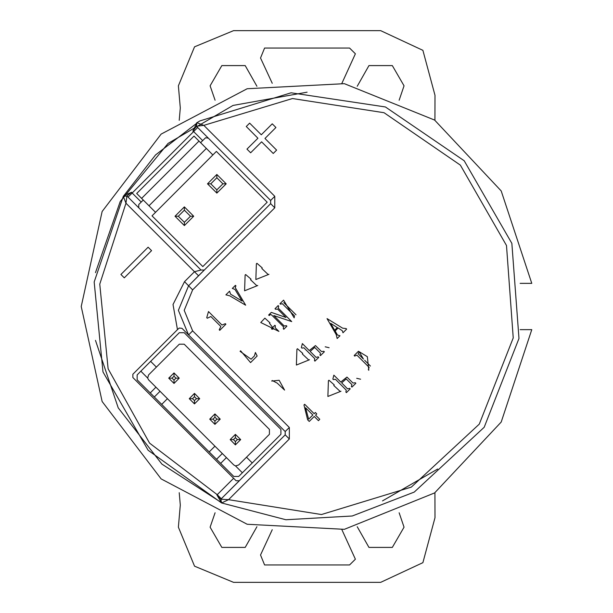 <?xml version="1.0" encoding="UTF-8"?>
<svg xmlns="http://www.w3.org/2000/svg" width="613" height="613" viewBox="0 0 613 613"><rect width="100%" height="100%" fill="white"/><g stroke="black" fill="none" stroke-linecap="round" stroke-linejoin="round"><path stroke-width="0.92" d="M208.389 138.17L205.593 137.802L202.658 140.63L193.608 131.573L197.7 127.481M128.071 197.102L132.17 193.011L141.22 202.06L138.768 204.52L138.768 207.792M221.331 498.752L217.232 494.66L233.622 478.27L236.074 480.73L239.354 480.73L221.331 498.752M188.566 334.92L178.391 310.347L188.566 285.773L178.391 310.347L188.566 334.92L182.015 328.369L179.218 328.001L177.479 329.633L173.019 304.5L184.475 281.681L192.666 289.872L184.184 310.347L192.666 330.828L289.321 427.483L286.769 430.042L285.221 431.583L188.566 334.92L192.666 330.828M184.475 281.681L194.467 271.689L198.558 275.781L188.566 285.773L270.647 203.7L270.647 200.42L274.739 196.329L274.739 207.792L192.666 289.872M270.647 203.7L274.739 207.792M289.321 427.483L289.321 438.954L285.221 434.855L285.221 431.583M520.146 329.671L531.8 329.671L501.212 422.035L434.609 492.959L344.353 529.303L247.185 524.307L161.127 478.899L102.156 401.515L81.2 306.5L102.156 211.485L161.127 134.101L247.185 88.693L344.353 83.697L434.609 120.041L501.212 190.965L531.8 283.329L520.146 283.329M124.791 195.279L131.665 192.267L132.17 193.011L193.608 131.573L192.865 131.075L196.957 122.661L199.938 120.907L291.083 92.793L385.393 107.007L464.194 160.736L511.886 243.33L519.012 338.437L484.163 427.223L414.25 492.093L352.237 516L285.88 519.755L221.561 502.997L148.147 450.249L103.015 371.922L94.195 281.957L123.259 196.359L155.556 154.959L195.984 123.818M289.321 438.954L228.595 499.679L321.434 514.522L411.354 487.082L479.289 424.089L513.234 337.886L506.484 245.491L460.371 165.135L384.006 112.685L292.447 98.501L203.784 125.374L196.957 122.661L196.505 126.286L203.784 125.374L274.739 196.329M307.098 92.188L233.001 105.405L168.046 143.427L120.24 201.554L95.482 272.632M127.55 196.581L126.883 195.915L125.972 203.194L99.781 284.141L108.103 368.804L149.557 443.099L217.232 494.66L216.887 494.852L221.561 502.997L220.849 499.235L216.887 494.852M215.086 512.805L210.144 527.18L221.837 547.44L245.231 547.44L256.924 526.751M357.264 526.751L368.957 547.44L392.351 547.44L404.051 527.18L399.109 512.805M399.109 100.195L404.051 85.82L392.351 65.56L368.957 65.56L357.264 86.249M256.924 86.249L245.231 65.56L221.837 65.56L210.144 85.82L215.086 100.195M95.482 340.368L118.263 407.844L161.893 464.125L220.427 501.947M179.249 492.729L180.283 505.043L178.368 527.18L194.528 566.19L233.538 582.35L380.658 582.35L422.886 562.68L435 517.694L434.946 492.729M434.946 120.271L435 95.306L422.886 50.32L380.658 30.65L233.538 30.65L194.528 46.81L178.368 85.82L180.283 107.957L179.249 120.271M341.931 83.307L355.387 53.821L349.594 48.029L264.601 48.029L260.563 57.974L272.264 83.307M272.264 529.693L260.563 555.026L264.601 564.971L349.594 564.971L355.387 559.179L341.931 529.693M210.765 183.793L216.826 189.854L216.826 193.133L207.493 183.793L216.826 174.46L216.826 177.732L210.765 183.793L207.493 183.793M216.826 174.46L226.166 183.793L216.826 193.133M226.166 183.793L222.887 183.793L216.826 177.732M216.826 189.854L222.887 183.793M178.329 216.228L184.39 222.297L184.39 225.569L175.05 216.228L184.39 206.895L184.39 210.167L178.329 216.228L175.05 216.228M184.39 206.895L193.731 216.228L184.39 225.569M193.731 216.228L190.451 216.228L184.39 210.167M184.39 222.297L190.451 216.228M155.556 212.297L136.714 193.463L194.053 136.124L212.895 154.959L152.032 215.822L202.819 266.609L267.207 202.221L216.42 151.442L212.895 154.959M206.343 148.407L149.005 205.746M198.972 141.036L141.634 198.374M437.72 469.029L382.543 500.89M173.985 376.206L172.023 378.175L168.744 378.175L173.985 372.934L179.226 378.175L175.954 378.175L173.985 376.206L173.985 372.934M179.226 378.175L173.985 383.416L168.744 378.175M173.985 383.416L173.985 380.137L175.954 378.175M172.023 378.175L173.985 380.137M194.467 396.688L192.497 398.649L189.225 398.649L194.467 393.408L199.708 398.649L196.428 398.649L194.467 396.688L194.467 393.408M199.708 398.649L194.467 403.898L189.225 398.649M194.467 403.898L194.467 400.618L196.428 398.649M192.497 398.649L194.467 400.618M214.941 417.162L212.979 419.131L209.7 419.131L214.941 413.89L220.19 419.131L216.91 419.131L214.941 417.162L214.941 413.89M220.19 419.131L214.941 424.372L209.7 419.131M214.941 424.372L214.941 421.093L216.91 419.131M212.979 419.131L214.941 421.093M235.423 437.644L233.453 439.605L230.181 439.605L235.423 434.364L240.664 439.605L237.384 439.605L235.423 437.644L235.423 434.364M240.664 439.605L235.423 444.854L230.181 439.605M235.423 444.854L235.423 441.575L237.384 439.605M233.453 439.605L235.423 441.575M246.48 457.221L238.695 464.999L235.553 465.949L242.388 472.784L252.211 462.953L246.48 457.221L269.413 434.288L269.413 429.368L184.229 344.177L179.31 344.177L156.376 367.118L150.645 361.379L140.814 371.21L147.649 378.045L148.591 374.895L156.376 367.118M220.68 463.367L226.412 457.627L214.941 446.164L209.209 451.896L233.783 476.47L238.695 476.47L242.388 472.784M222.312 453.536L216.581 459.267M161.702 404.388L167.433 398.649L155.963 387.186L150.231 392.918L209.209 451.896M160.062 391.278L154.33 397.017M252.211 462.953L280.884 434.288L280.884 429.368L184.229 332.713L179.31 332.713L150.645 361.379M155.963 387.186L148.591 379.815L147.649 378.045M235.553 465.949L233.783 464.999L226.412 457.627M140.814 371.21L137.128 374.895L137.128 379.815L150.231 392.918M167.433 398.649L214.941 446.164M192.865 131.075L196.505 126.286L270.647 200.42M126.883 195.915L201.018 270.049L194.467 271.689L125.972 203.194L123.259 196.359L126.883 195.915L131.665 192.267M221.178 498.898L285.221 434.855M201.018 270.049L204.298 270.049L198.558 275.781M120.914 274.448L124.309 277.858L151.526 250.633L148.131 247.231L120.914 274.448M358.161 353.785L363.409 359.034L359.249 351.816L358.161 353.785M370.405 366.03L364.628 360.26L370.405 366.03M368.306 369.708L369.095 367.348L356.935 355.188L354.659 356.061L354.13 355.532L358.421 351.249L367.34 356.674L368.827 370.237L368.306 369.708M360.567 379.194L356.666 378.298L360.567 379.194M351.962 387.102L351.441 386.573L351.962 384.65L346.192 378.88L341.64 382.903L347.586 388.849L349.694 388.328L350.215 388.857L346.452 392.611L345.924 392.09L346.276 390.167L335.426 379.317L333.411 379.577L332.89 379.049L333.847 375.118L340.759 382.029L346.973 377.041L353.011 383.079L355.287 382.727L355.808 383.255L351.962 387.102M340.997 391.247L327.863 396.496L328.392 380.75L328.92 380.229L334.254 384.864L333.817 385.477L340.115 391.423L340.997 391.247M305.573 407.768L308.638 419.231L312.837 415.032L305.573 407.768M304.699 404.266L314.155 413.714L315.381 412.495L316.775 413.89L315.549 415.116L319.748 419.315L318.438 420.633L314.239 416.434L309.251 421.415L307.68 419.844L304.002 404.971L304.699 404.266M330.691 323.342L334.629 330.254L337.342 327.541L330.691 323.342M342.33 330.782L338.131 327.986L335.15 330.959L337.426 334.982L339.962 335.771L337.165 338.568L336.2 334.629L327.013 318.622L342.675 328.154L346.092 328.591L346.613 329.12L342.935 332.798L342.33 330.782M329.081 347.701L325.181 346.805L329.081 347.701M320.469 355.609L319.948 355.08L320.476 353.165L314.699 347.387L310.147 351.41L316.093 357.356L318.201 356.835L318.722 357.364L314.959 361.126L314.438 360.597L314.783 358.674L303.933 347.824L301.918 348.084L301.397 347.556L302.362 343.625L309.274 350.536L315.48 345.548L321.519 351.586L323.802 351.234L324.323 351.762L320.469 355.609M309.504 359.754L296.378 365.003L296.899 349.257L297.428 348.736L302.761 353.372L302.324 353.985L308.63 359.931L309.504 359.754M272.249 380.558L271.72 381.087L279.16 380.298L284.585 390.098L277.229 383.102L272.249 380.558M296.018 314.806L283.765 302.561L296.018 314.806M294.179 317.871L294.439 315.864L282.279 303.696L280.532 304.224L280.003 303.696L283.589 300.109L294.179 317.871M283.558 326.921L271.743 315.113L270.609 314.492L269.207 315.542L268.678 315.021L271.306 312.392L286.003 317.473L277.605 309.075L275.505 309.243L274.984 308.722L278.133 305.573L278.654 306.094L278.218 308.109L291.688 321.58L273.758 315.542L284.256 326.047L286.355 325.695L286.884 326.223L283.819 329.288L283.298 328.76L283.558 326.921M278.884 331.411L260.77 322.492L264.885 318.116L269.958 322.844L269.521 323.281L273.72 328.882L271.973 329.227L271.452 328.706L274.862 325.288L275.39 325.817L275.122 327.656L278.884 331.411M240.058 351.349L251.077 359.218L254.495 355.808L255.368 352.49L257.115 355.984L250.556 362.551L240.58 350.82L240.058 351.349M268.984 274.31L255.859 279.559L256.387 263.805L256.916 263.284L262.249 267.919L261.812 268.532L268.111 274.486L268.984 274.31M257.751 285.543L244.625 290.792L245.154 275.038L245.675 274.517L251.016 279.153L250.579 279.766L256.878 285.719L257.751 285.543M242.058 301.06L234.971 289.428L232.342 288.378L235.407 285.313L235.936 285.842L235.231 287.589L245.644 305.174L229.63 295.811L225.868 294.853L229.546 291.175L230.595 294.148L242.058 301.06M220.818 326.507L210.841 316.53L207.255 318.193L206.727 317.672L208.474 311.542L221.952 325.013L225.362 323.702L225.883 324.231L219.761 330.353L219.239 329.832L220.818 326.507M261.33 134.799L272.272 123.864L275.919 127.504L264.977 138.438L276.639 150.108L273.245 153.511L261.582 141.848L250.64 152.775L246.993 149.135L257.927 138.201L246.265 126.531L249.667 123.129L261.33 134.799M220.849 499.235L228.595 499.679L221.561 502.997M233.622 478.27L132.868 377.516L132.868 374.244L177.479 329.633M141.22 202.06L143.266 200.014M200.612 142.676L202.658 140.63M196.474 123.044L196.911 122.684M123.282 196.313L123.642 195.876"/></g></svg>
